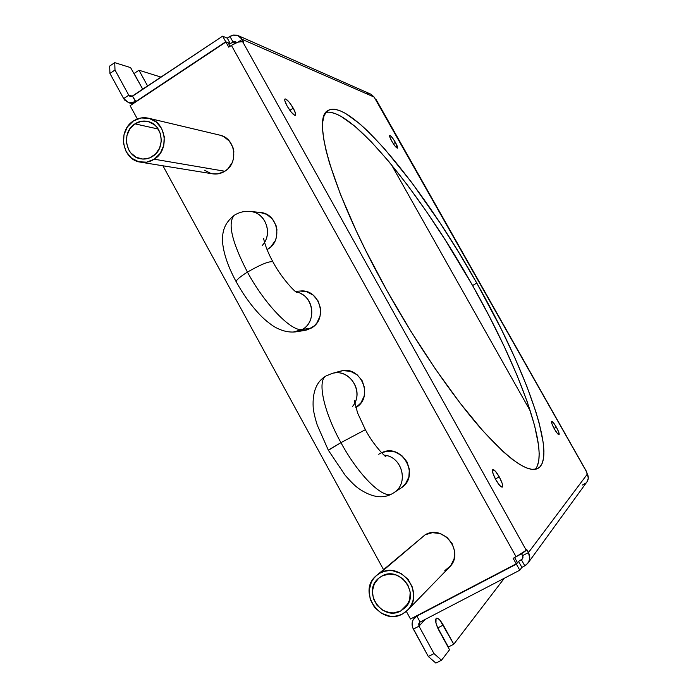 <?xml version="1.0" encoding="UTF-8"?>
<svg xmlns="http://www.w3.org/2000/svg" width="698" height="698" viewBox="0 0 698 698"><rect width="100%" height="100%" fill="white"/><g stroke="black" fill="none" stroke-linecap="round" stroke-linejoin="round"><path stroke-width="1.05" d="M365.333 429.706L340.938 442.645C358.737 475.608 383.429 499.62 392.11 493.774C383.429 499.62 358.737 475.608 340.938 442.645L365.333 429.706M394.492 492.291C408.749 483.042 402.327 457.417 385.226 455.297M236.256 281.887C235.941 280.256 239.667 276.993 247.441 272.115C231.797 241.84 227.408 222.898 234.266 215.289C227.408 222.898 231.797 241.84 247.441 272.115C260.563 264.525 269.035 261.078 272.866 261.776C269.035 261.078 260.563 264.525 247.441 272.115C265.048 304.738 291.869 332.143 302.339 329.482C315.391 322.467 314.763 300.341 301.3 293.832M262.23 245.487C272.299 235.174 266.88 215.071 253.226 212M352.289 406.69C364.33 393.672 351.225 369.504 334.106 373.011M325.957 376.013C317.11 380.515 323.523 411.279 340.938 442.645C323.523 411.279 317.11 380.515 325.957 376.013M331.89 373.482L332.152 373.413C347.787 368.457 363.091 388.524 354.68 403.104M339.403 371.476L343.058 370.664L350.536 371.319L357.28 374.905L362.245 380.872L364.679 388.306L364.199 396.071L360.875 402.973L355.788 407.623C374.486 397.284 360.761 364.67 340.502 371.144L332.152 373.413L326.088 375.943C316.7 381.283 312.399 391.691 313.166 407.152C313.489 411.445 314.842 417.413 317.232 425.056L328.348 450.245L345.135 475.216C350.658 481.603 355.116 486 358.519 488.425C371.484 497.334 382.696 499.105 392.154 493.748L393.785 492.779M328.409 450.262L340.938 442.645L329.124 449.625M399.753 488.792L401.018 488.024C420.824 476.219 401.996 442.2 381.588 452.758L387.451 451.17L395.033 451.946L401.874 455.646L406.908 461.71L409.368 469.213L408.862 477.004L405.486 483.88L400.905 488.103M384.066 455.131C402.144 456.248 409.29 483.635 393.855 492.727L401.018 488.024M259.944 212.419L266.575 214.321L272.386 218.971L276.076 225.646L276.923 229.424L276.469 237.146L275.187 240.793L270.763 246.935L267.788 249.203L266.88 249.186L267.788 249.203C283.187 240.766 277.743 213.518 260.459 212.471L250.573 211.494C264.062 212.471 272.255 230.532 264.533 242.381M296.109 291.956C313.21 294.512 317.669 321.377 302.339 329.482L311.247 328.104C328.392 319.082 319.684 288.911 300.568 291.005L295.324 291.363M380.14 573.049C400.774 560.573 425.422 593.283 407.789 609.982L402.484 613.978L406.053 611.596L409.063 608.516L411.384 604.861L412.946 600.751L413.661 596.362L412.518 587.419L408.129 579.41L401.184 573.564L392.747 570.763L388.367 570.659L384.109 571.435L380.14 573.049L376.606 575.449L373.631 578.529L371.336 582.184L369.111 590.621L370.245 599.495L374.582 607.452L381.457 613.306L389.85 616.16L394.222 616.299L398.488 615.566L402.484 613.978C380.593 626.734 356.556 591.049 376.449 575.571L380.14 573.049L425.099 534.816L380.14 573.049M407.807 609.965L449.521 567.073C465.121 552.293 443.378 523.727 425.099 534.816L432.385 532.661L440.08 533.56L447.017 537.381L452.121 543.55L454.607 551.123L454.084 558.932L450.646 565.781L444.827 570.624M219.582 135.08L223.613 136.511L229.345 141.066L232.992 147.653L233.83 151.405L233.402 159.109L232.137 162.756L227.784 168.951L224.852 171.254L154.241 159.205C149.878 161.962 145.236 162.931 140.298 162.128C122.106 159.842 117.203 130.631 133.388 120.998L140.952 117.979L148.971 118.32L156.221 121.984L161.596 128.415L164.248 136.642L163.777 145.393L160.261 153.316L154.241 159.205L224.852 171.254C238.908 163.219 235.627 138.326 220.106 135.203L148.84 118.285C166.229 121.775 169.963 150.044 154.241 159.205L146.65 162.163L138.649 161.753L131.451 158.062L126.146 151.641L123.52 143.483L123.974 134.801L127.429 126.905L133.388 120.998C138.23 117.91 143.387 117.002 148.84 118.285M293.239 108.164L289.844 110.336L293.239 108.164L289.138 102.1L285.648 98.959L284.819 99.168L284.81 100.608L287.166 106.122C285.037 102.17 284.304 99.788 284.985 98.968C286.817 98.994 289.565 102.056 293.239 108.164C295.367 112.108 296.1 114.498 295.42 115.327C293.614 115.327 290.857 112.256 287.166 106.122L291.319 112.256L294.809 115.353L295.603 115.1L295.586 113.643L293.239 108.164M395.417 142.401L393.323 143.701L395.417 142.401L392.363 137.742L390.016 135.438L389.772 136.852L391.787 141.179C389.999 137.934 389.31 136.023 389.711 135.438C390.828 135.56 392.73 137.881 395.417 142.401C397.206 145.646 397.895 147.566 397.494 148.151L395.417 142.401M556.358 427.141L554.055 428.389L556.358 427.141L553.418 422.709L551.595 421.365L551.97 423.922L554.334 428.895C552.057 424.681 551.158 422.168 551.629 421.348C552.519 421.348 554.09 423.285 556.358 427.141C558.636 431.338 559.534 433.859 559.063 434.697C558.182 434.697 556.603 432.769 554.334 428.895L557.301 433.362L559.107 434.662L558.714 432.079L556.358 427.141M499.262 476.865L495.371 478.968L499.262 476.865L495.362 471.194L492.727 469.667L492.91 473.235L495.85 479.84C492.91 474.265 491.898 470.853 492.805 469.614C494.201 469.484 496.357 471.9 499.262 476.865C502.202 482.423 503.214 485.834 502.316 487.099C500.928 487.248 498.773 484.822 495.85 479.84L499.803 485.572L502.42 487.03L502.185 483.409L499.262 476.865M537.373 465.863L538.795 460.505L539.188 453.691L538.603 445.525L534.624 425.667L527.269 401.891L516.956 375.131L504.113 346.269L489.176 316.142L472.572 285.526L476.786 283.074C524.826 367.323 558.016 457.225 537.888 468.428C528.02 473.375 508.598 459.607 479.631 427.124C451.283 394.414 416.331 343.233 386.919 290.577L410.703 331.026L435.552 369.225L460.061 403.06L482.894 430.849L502.953 451.449L511.678 458.848L519.425 464.292L526.135 467.773L531.789 469.335L536.361 469.047L539.842 466.979L542.25 463.236L543.602 457.905L543.934 451.117L543.28 442.986L539.188 423.171L535.855 411.733L526.868 386.378L515.15 358.475L501.147 328.88L476.786 283.074L458.926 252.693L440.29 223.299L411.837 182.667L384.258 148.508L367.261 130.648L359.409 123.511L345.388 113.312L339.376 110.459L334.159 109.211L329.814 109.665L326.411 111.872L324.038 115.903L322.755 121.784L322.633 129.523L323.724 139.12L326.053 150.515L329.639 163.637L340.554 194.602L356.181 230.724L365.569 250.181L386.919 290.577C333.853 196.112 311.099 118.224 327.833 110.642C349.715 96.725 423.965 188.608 476.786 283.074L472.572 285.526C421.897 194.995 351.556 106.934 325.931 112.422M400.809 610.916C382.277 621.744 361.773 591.581 378.56 578.337L381.806 576.094C399.431 565.459 420.371 593.483 405.224 607.609L400.809 610.916L408.26 603.386L400.809 610.916L393.785 612.888L390.06 612.774L382.923 610.349L377.068 605.375L373.378 598.596L372.409 591.049L374.311 583.868L378.787 578.136L381.806 576.094L388.803 574.07L396.202 574.995L402.877 578.747L407.789 584.758L410.188 592.105L409.7 599.661L406.402 606.265L400.809 610.916M134.941 123.851L158.263 129.043L134.941 123.851C139.033 121.234 143.378 120.466 147.985 121.522C162.835 124.41 166.08 148.526 152.679 156.343C148.936 158.708 144.957 159.537 140.726 158.821C125.3 156.797 121.199 132.009 134.941 123.851L129.872 128.868L126.923 135.587L126.539 142.977L128.772 149.922L130.779 152.897L136.206 157.286L142.802 159.057L149.564 157.949L155.462 154.11L159.598 148.124L161.325 140.891L160.374 133.536L156.893 127.176L154.363 124.689L148.194 121.574L141.38 121.286L134.941 123.851M519.774 570.214L521.877 567.361L524.8 565.834L521.877 567.361L518.535 561.349L521.45 559.831L522.95 557.842L521.45 559.831L524.8 565.834L526.371 564.795L528.726 561.873L529.738 558.217L528.456 552.563L526.781 549.562L526.257 550.242L242.607 41.662L243.75 42.159L242.197 39.376L374.145 97.074L586.399 471.543L587.358 474.099L528.456 552.563L522.61 555.625L521.528 553.689L522.994 556.795L522.915 558.007L521.45 559.831L524.8 565.834L528.054 562.989C530.175 559.691 530.305 556.219 528.456 552.563L522.61 555.625L522.444 558.967L518.535 561.349L516.398 564.15L518.535 561.349L521.877 567.361L519.774 570.214L516.398 564.15L519.774 570.214L420.117 622.04L519.774 570.214M585.805 483.086L582.472 485.014M391.351 164.571L530.349 411.061L391.351 164.571M517.323 562.413L514.609 557.545L517.323 562.413L516.232 563.844L517.323 562.413M230.061 46.277L228.255 43.032L230.061 46.277M130.413 96.533L132.55 96.176L222.618 36.165L227.269 38.154L232.8 35.136L237.678 35.424L242.197 39.376L238.097 42.098L242.197 39.376L239.868 36.654L236.718 35.136L233.219 35.04L229.912 36.392L233.001 41.941L230.357 43.695L227.269 38.154L222.618 36.165L225.733 41.758L230.357 43.695L227.269 38.154L229.912 36.392L233.001 41.941L235.627 43.058L233.001 41.941L230.357 43.695L225.733 41.758L135.97 101.795L132.55 96.176L128.781 95.198L115.004 70.009L114.716 62.645L130.578 67.601L142.837 89.318L130.578 67.601L114.716 62.645L109.682 66.057L114.716 62.645L115.004 70.009L109.926 73.438L115.004 70.009L128.781 95.198L129.496 96.062L131.538 96.586L222.618 36.165L225.733 41.758L135.56 101.69L132.358 102.981L128.973 102.85L124.672 100.084L123.677 98.61L128.781 95.198L132.515 96.202L135.56 101.69L128.912 102.833L123.677 98.61L128.781 95.198L130.482 96.551M417.544 615.331L516.398 564.15L416.854 616.081L420.117 622.04L418.704 623.82L419.001 626.176L413.356 629.116L428.31 656.504L435.875 663.1L441.52 660.221L435.875 663.1L428.31 656.504L433.99 653.598L428.31 656.504L412.588 627.327L412.099 623.541L413.059 619.946L416.854 616.081L420.117 622.04L419.324 622.66L419.001 626.176L425.003 619.501L419.001 626.176L413.356 629.116C411.366 624.98 411.733 621.255 414.455 617.913L417.544 615.331M535.226 469.309C550.687 451.964 518.448 366.162 472.572 285.526L445.481 240.321L426.6 211.738L407.588 185.267L388.943 161.666L371.205 141.746L354.959 126.312L340.825 116.2L334.77 113.381L329.482 112.186M134.095 73.491L138.963 70.219L161.116 77.146L138.963 70.219L134.095 73.491L142.54 88.916L134.095 73.491M147.671 86.098L138.963 70.219L147.671 86.098M109.682 66.057L109.926 73.438L123.677 98.61L109.926 73.438L109.682 66.057M449.538 649.751L441.52 660.221L433.99 653.598L419.001 626.176L433.99 653.598L441.52 660.221L449.538 649.751L438.876 630.303C435.7 623.96 434.863 619.937 436.363 618.245C438.117 617.887 440.421 620.164 443.256 625.059L437.838 627.86L437.149 626.656L448.334 647.011L453.77 644.228L443.256 625.059L437.838 627.86L448.334 647.011L453.77 644.228L440.115 620.426L438.135 618.611L436.058 618.489L435.953 623.009L437.934 628.453L449.538 649.751M504.296 578.267L453.77 644.228L504.296 578.267M410.503 619.004L516.232 563.844L513.152 558.313L516.092 556.768L513.152 558.313L516.232 563.844L410.503 619.004L406.332 611.369L410.503 619.004M130.107 105.695L137.358 118.965L130.107 105.695L225.89 42.037L228.255 43.032L225.89 42.037L130.107 105.695M162.931 165.792L383.507 569.585L162.931 165.792M228.735 47.159L225.89 42.037L228.735 47.159L231.404 45.387L228.735 47.159M370.952 94.221L374.145 97.074L242.197 39.376L243.75 42.159L242.607 41.662L526.257 550.242L516.092 556.768L231.404 45.387L237.931 42.15L242.607 41.662C240.095 41.086 236.36 42.334 231.404 45.387L516.092 556.768C521.415 553.907 524.809 551.734 526.257 550.242L526.781 549.562L528.456 552.563L587.358 474.099L586.128 471.909L586.451 471.42L374.145 97.074L371.153 94.309L238.245 35.668M419.332 539.676L376.632 575.422M300.123 291.031L306.57 291.677L313.219 295.141L318.131 301.013L320.539 308.385L320.068 316.133L316.805 323.052L314.266 325.87L307.862 329.665L304.651 330.451L311.247 328.104L302.339 329.482L295.62 331.873L304.651 330.451M304.258 330.503L300.55 330.582M267.788 249.203L267.055 249.631L267.788 249.203M140.856 162.215L212.393 173.793C216.799 174.517 220.952 173.671 224.852 171.254L218.064 173.846L212.375 173.793M210.918 173.47L204.488 170.199M391.787 141.179L394.876 145.882L397.494 148.151C396.394 148.037 394.483 145.716 391.787 141.179M528.063 562.989L587.053 481.742C588.623 479.299 588.719 476.751 587.358 474.099L588.301 478.217L586.939 481.899M367.349 93.802L370.001 93.898M233.001 41.941L235.156 41.548L236.709 42.595L235.61 41.697L233.001 41.941M586.451 471.42L376.17 99.64M293.212 332.074L302.339 329.482C291.869 332.143 265.048 304.738 247.441 272.115C239.231 277.289 235.549 280.605 236.404 282.062M354.375 400.652L357.585 412.963L365.386 429.724C374.852 447.697 387.931 459.048 385.662 456.361M263.774 238.62C263.094 236.421 264.9 247.581 272.997 261.942C280.579 276.713 294.669 292.061 296.982 292.532L296.894 292.488M250.573 211.494C245.007 210.848 239.641 212.061 234.493 215.132C221.859 224.931 222.13 235.645 222.81 244.483C224.25 255.529 228.735 267.997 236.256 281.879C242.878 293.858 250.338 304.372 258.626 313.419C262.727 318.018 267.796 322.363 273.843 326.446C281.25 330.843 288.501 332.649 295.62 331.873M380.707 453.185L378.682 454.25M141.197 158.9L140.726 158.821M414.56 617.8L416.226 616.02M132.89 103.845L129.113 102.885"/></g></svg>
